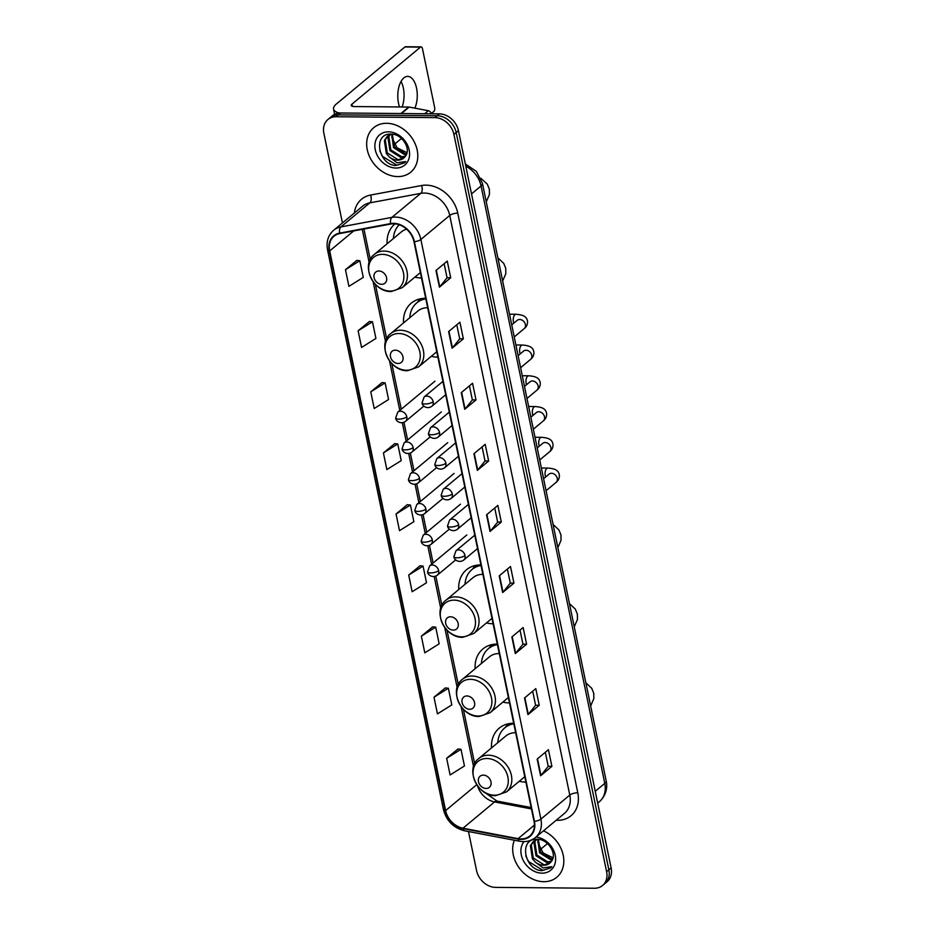 <?xml version="1.0" encoding="UTF-8"?>
<svg xmlns="http://www.w3.org/2000/svg" width="935" height="935" viewBox="0 0 935 935"><rect width="100%" height="100%" fill="white"/><g stroke="black" fill="none" stroke-linecap="round" stroke-linejoin="round"><path stroke-width="1.4" d="M513.712 723.258A31.954 25.35 -129.8 0 0 513.607 723.258A31.954 25.35 -129.8 0 0 499.267 728.131A31.954 25.35 -129.8 0 0 491.518 747.906M519.276 781.263A31.954 25.35 -129.8 0 0 525.797 782.116A31.954 25.35 -129.8 0 0 525.902 782.116M497.315 644.086A31.954 25.35 -129.8 0 0 497.21 644.086A31.954 25.35 -129.8 0 0 482.869 648.96A31.954 25.35 -129.8 0 0 475.12 668.735M502.89 702.091A31.954 25.35 -129.8 0 0 509.4 702.945A31.954 25.35 -129.8 0 0 509.505 702.945M480.917 564.915A31.954 25.35 -129.8 0 0 480.812 564.915A31.954 25.35 -129.8 0 0 466.471 569.777A31.954 25.35 -129.8 0 0 458.734 589.553M486.492 622.92A31.954 25.35 -129.8 0 0 493.002 623.774A31.954 25.35 -129.8 0 0 493.107 623.774M425.705 298.3A31.954 25.35 -129.8 0 0 425.6 298.3A31.954 25.35 -129.8 0 0 411.26 303.174A31.954 25.35 -129.8 0 0 403.511 322.949M431.28 356.305A31.954 25.35 -129.8 0 0 437.79 357.158A31.954 25.35 -129.8 0 0 437.896 357.158M395.037 223.851A31.954 25.35 -129.8 0 0 394.862 223.991A31.954 25.35 -129.8 0 0 387.125 243.766M414.883 277.134A31.954 25.35 -129.8 0 0 421.393 277.976A31.954 25.35 -129.8 0 0 421.498 277.987M468.482 831.531L476.569 870.59A18.081 14.352 -129.8 0 0 495.62 887.385L594.45 888.25A18.081 14.352 -129.8 0 0 602.572 885.492L607.084 881.74A18.081 14.352 -129.8 0 0 611.128 867.972L458.43 130.655A18.081 14.352 -129.8 0 0 439.38 113.86L340.55 112.995A18.081 14.352 -129.8 0 0 332.428 115.753L330.172 117.623A18.081 14.352 -129.8 0 1 338.283 114.876A18.081 14.352 -129.8 0 0 330.172 117.623L327.916 119.505A18.081 14.352 -129.8 0 0 323.872 133.273L342.444 222.951M602.572 885.492A18.081 14.352 -129.8 0 0 606.616 871.736L453.919 134.406A18.081 14.352 -129.8 0 0 434.868 117.611L437.124 115.741L338.283 114.876L437.124 115.741A18.081 14.352 -129.8 0 1 456.175 132.525A18.081 14.352 -129.8 0 0 437.124 115.741L439.38 113.86M606.616 871.736L608.872 869.854L456.175 132.525L608.872 869.854A18.081 14.352 -129.8 0 1 604.828 883.622A18.081 14.352 -129.8 0 0 608.872 869.854L611.128 867.972M386.716 123.291A28.938 22.954 -129.8 0 0 373.719 127.698A28.938 22.954 -129.8 0 0 369.956 157.501A28.938 22.954 -129.8 0 0 397.749 176.586A28.938 22.954 -129.8 0 0 410.734 172.18A28.938 22.954 -129.8 0 0 414.509 142.377A28.938 22.954 -129.8 0 0 386.716 123.291A28.938 22.954 -129.8 0 0 373.719 127.698A28.938 22.954 -129.8 0 0 369.956 157.501A28.938 22.954 -129.8 0 0 397.749 176.586A28.938 22.954 -129.8 0 0 410.734 172.18A28.938 22.954 -129.8 0 0 414.509 142.377A28.938 22.954 -129.8 0 0 386.716 123.291M514.355 840.238A28.938 22.954 -129.8 0 0 518.902 867.516A28.938 22.954 -129.8 0 0 543.773 881.705A28.938 22.954 -129.8 0 0 556.757 877.299A28.938 22.954 -129.8 0 0 562.671 853.036A28.938 22.954 -129.8 0 0 543.469 830.841A28.938 22.954 -129.8 0 1 562.671 853.036A28.938 22.954 -129.8 0 1 556.757 877.299L556.757 877.299A28.938 22.954 -129.8 0 1 543.773 881.705A28.938 22.954 -129.8 0 1 518.902 867.516A28.938 22.954 -129.8 0 1 514.355 840.238M393.658 223.781A19.284 15.299 50.2 0 1 413.983 241.686L534.025 821.339A19.284 15.299 50.2 0 1 529.713 836.019A19.284 15.299 50.2 0 1 518.107 838.66L462.989 828.211A19.284 15.299 50.2 0 1 445.609 810.587L329.704 250.919A19.284 15.299 50.2 0 1 334.005 236.239A19.284 15.299 50.2 0 1 339.837 233.54L390.83 224.026A19.284 15.299 50.2 0 1 393.658 223.781M393.565 223.336A19.775 15.685 -129.8 0 0 390.666 223.582L339.674 233.107A19.775 15.685 -129.8 0 0 329.284 250.919L445.189 810.587A19.775 15.685 -129.8 0 0 463 828.644L518.13 839.092A19.775 15.685 -129.8 0 0 534.434 821.339L414.404 241.697A19.775 15.685 -129.8 0 0 393.565 223.336M551.895 766.361L548.237 766.326L540.933 775.419A4.827 1.636 168.3 0 1 540.605 775.746L551.895 766.361L548.436 749.695L537.158 759.091L540.605 775.746M532.681 691.21L535.603 705.294L528.287 714.34A4.827 1.636 168.3 0 1 527.959 714.667L539.238 705.282L535.79 688.628L524.512 698.013L527.959 714.667M535.591 705.247L539.238 705.282M520.035 630.143L522.957 644.227L515.641 653.273A4.827 1.636 168.3 0 1 515.314 653.6L526.592 644.203L523.144 627.549L511.866 636.945L515.314 653.6M522.945 644.18L526.592 644.203M507.389 569.064L510.3 583.148L502.995 592.194A4.827 1.636 168.3 0 1 502.668 592.521L513.946 583.136L510.498 566.481L499.22 575.866L502.668 592.521M510.3 583.101L513.946 583.136M444.148 263.705L447.07 277.788L439.754 286.835A4.827 1.636 168.3 0 1 439.427 287.162L450.705 277.765L447.257 261.11L435.979 270.495L439.427 287.162M447.059 277.742L450.705 277.765M456.794 324.772L459.716 338.856L452.4 347.902A4.827 1.636 168.3 0 1 452.072 348.229L463.363 338.844L459.903 322.189L448.625 331.574L452.072 348.229M459.704 338.809L463.363 338.844M469.44 385.851L472.362 399.935L465.046 408.981A4.827 1.636 168.3 0 1 464.718 409.308L476.008 399.911L472.561 383.257L461.271 392.653L464.718 409.308M472.35 399.888L476.008 399.911M482.098 446.918L485.008 461.002L477.703 470.048A4.827 1.636 168.3 0 1 477.364 470.375L488.654 460.99L485.207 444.335L473.916 453.72L477.364 470.375M484.996 460.955L488.654 460.99M494.744 507.997L497.654 522.081L490.349 531.127A4.827 1.636 168.3 0 1 490.022 531.454L501.3 522.057L497.852 505.403L486.562 514.799L490.022 531.454M497.642 522.034L501.3 522.057M434.868 117.611L336.027 116.746A18.081 14.352 -129.8 0 0 327.916 119.505M432.66 626.871L421.358 636.151L424.806 652.805L439.158 643.818L435.71 627.163L432.519 626.847M445.305 687.938L434.004 697.218L437.451 713.872L451.804 704.896L448.356 688.242L445.177 687.926M457.951 749.017L446.649 758.297L450.097 774.951L464.45 765.964L461.002 749.309L457.823 749.005M394.71 443.646L383.408 452.926L386.856 469.58L401.22 460.604L397.761 443.95L394.582 443.634M382.064 382.567L370.763 391.858L374.21 408.513L388.563 399.525L385.115 382.871L381.936 382.555M369.418 321.5L358.117 330.78L361.565 347.434L375.917 338.458L372.469 321.792L369.29 321.488M356.773 260.421L345.471 269.712L348.919 286.367L363.271 277.379L359.823 260.725L356.632 260.409M420.014 565.792L408.7 575.072L412.16 591.726L426.512 582.75L423.064 566.096L419.873 565.78M396.054 514.005L399.502 530.659L413.866 521.672L410.418 505.017L407.228 504.701L396.054 514.005L410.418 505.017M548.249 766.373L545.327 752.289M383.408 452.926L397.761 443.95M370.763 391.858L385.115 382.871M358.117 330.78L372.469 321.792M345.471 269.712L359.823 260.725M408.7 575.072L423.064 566.096M421.358 636.151L435.71 627.163M434.004 697.218L448.356 688.242M446.649 758.297L461.002 749.309M406.994 152.685L397.001 147.742L391.73 137.059M406.456 154.392L404.411 154.509L393.53 147.648L391.707 134.149M406.713 153.737L405.311 153.772L394.43 146.912L392.314 134.184M405.1 156.671L400.834 157.489L389.953 150.629L387.943 137.585L389.357 134.967M405.463 156.157L401.723 156.753L390.842 149.892L388.843 136.849L389.907 134.722M389.486 157.138A13.628 10.811 -129.8 0 0 397.656 160.142A13.628 10.811 -129.8 0 0 403.768 158.062A13.628 10.811 -129.8 0 0 405.638 155.888C411.318 148.49 401.734 133.845 391.298 134.114C372.457 132.875 378.114 164.583 395.61 165.53L404.481 162.865L405.813 161.556L397.083 162.807L389.486 157.138L386.365 153.609L384.367 140.566L387.394 136.241L391.765 134.137M403.85 157.992L398.146 159.733L387.265 152.873L385.255 139.829L387.85 135.891M388.481 131.835A19.647 15.591 -129.8 0 0 375.274 149.787A19.647 15.591 -129.8 0 0 395.984 168.043A19.647 15.591 -129.8 0 0 409.191 150.091A19.647 15.591 -129.8 0 0 388.481 131.835M404.598 162.76L396.919 165.226L382.544 156.425L379.762 150.734M401.045 81.415A19.284 9.747 -89.5 0 1 403.347 88.042A19.284 9.747 -89.5 0 1 402.097 106.976M414.871 108.156A19.284 9.747 90.5 0 0 416.554 88.147A19.284 9.747 90.5 0 0 407.695 76.378A19.284 9.747 90.5 0 0 398.497 103.177A19.284 9.747 90.5 0 0 399.549 106.952M339.65 113.018A24.111 8.181 168.3 0 1 333.538 109.091A24.111 8.181 168.3 0 1 336.343 104.019L404.89 46.984A3.015 1.519 -89.5 0 1 405.486 46.75L421.089 46.89A3.015 1.519 90.5 0 1 422.48 48.725L434.658 107.583A3.015 1.519 90.5 0 1 433.828 111.534L430.649 113.778M421.089 46.89A3.015 1.519 90.5 0 0 420.493 47.124L351.946 104.159A6.031 2.045 -11.7 0 0 351.244 105.433A6.031 2.045 -11.7 0 0 354.318 106.555L408.712 107.034A3.015 2.396 50.2 0 1 409.179 107.081L428.324 110.704A3.015 2.396 50.2 0 1 431.047 113.462M401.477 138.45L394.36 144.364M381.702 284.322A7.235 5.739 -129.8 0 0 386.564 277.718A7.235 5.739 -129.8 0 0 378.944 270.998A7.235 5.739 -129.8 0 0 374.082 277.601A7.235 5.739 -129.8 0 0 381.702 284.322M399.222 224.774A28.634 22.721 -129.8 0 0 393.413 238.53M406.596 229.168A21.704 17.216 -129.8 0 0 401.419 231.868L374.374 254.367C360.291 264.734 373.147 292.351 391.192 291.521L402.143 287.735A21.704 17.216 -129.8 0 0 404.96 265.388A21.704 17.216 -129.8 0 0 384.121 251.071A21.704 17.216 -129.8 0 0 374.374 254.367M398.1 363.493A7.235 5.739 -129.8 0 0 402.962 356.889A7.235 5.739 -129.8 0 0 395.341 350.169A7.235 5.739 -129.8 0 0 390.479 356.773A7.235 5.739 -129.8 0 0 398.1 363.493M427.657 307.744A21.704 17.216 -129.8 0 0 427.552 307.744A21.704 17.216 -129.8 0 0 417.816 311.051L390.772 333.55C376.688 343.905 389.544 371.534 407.59 370.692L418.541 366.906A21.704 17.216 -129.8 0 0 421.358 344.559A21.704 17.216 -129.8 0 0 400.519 330.242A21.704 17.216 -129.8 0 0 390.772 333.55M425.039 298.3A28.634 22.721 -129.8 0 0 417.898 301.958L416.765 302.905A28.634 22.721 -129.8 0 0 409.81 317.713M425.822 298.826A28.634 22.721 -129.8 0 0 416.765 302.905M417.501 302.285A28.903 22.931 -129.8 0 1 419.616 300.182L420.762 298.732M453.311 630.108A7.235 5.739 -129.8 0 0 458.173 623.505A7.235 5.739 -129.8 0 0 450.553 616.784A7.235 5.739 -129.8 0 0 445.691 623.388A7.235 5.739 -129.8 0 0 453.311 630.108M482.881 574.359A21.704 17.216 -129.8 0 0 482.764 574.359A21.704 17.216 -129.8 0 0 473.028 577.655L445.983 600.165C431.9 610.52 444.756 638.137 462.802 637.308L473.753 633.521A21.704 17.216 -129.8 0 0 476.569 611.174A21.704 17.216 -129.8 0 0 455.731 596.857A21.704 17.216 -129.8 0 0 445.983 600.165M480.251 564.915A28.634 22.721 -129.8 0 0 473.11 568.573L471.976 569.52A28.634 22.721 -129.8 0 0 465.022 584.317M481.034 565.441A28.634 22.721 -129.8 0 0 471.976 569.52M472.724 568.901A28.903 22.931 -129.8 0 1 474.84 566.785L475.973 565.348M469.709 709.279A7.235 5.739 -129.8 0 0 474.571 702.676A7.235 5.739 -129.8 0 0 466.951 695.956A7.235 5.739 -129.8 0 0 462.089 702.559A7.235 5.739 -129.8 0 0 469.709 709.279M499.267 653.53A21.704 17.216 -129.8 0 0 499.161 653.53A21.704 17.216 -129.8 0 0 489.426 656.837L462.381 679.336C448.297 689.691 461.154 717.32 479.199 716.479L490.139 712.692A21.704 17.216 -129.8 0 0 492.967 690.346A21.704 17.216 -129.8 0 0 472.128 676.028A21.704 17.216 -129.8 0 0 462.381 679.336M496.649 644.086A28.634 22.721 -129.8 0 0 489.508 647.745L488.374 648.691A28.634 22.721 -129.8 0 0 481.42 663.499M497.432 644.612A28.634 22.721 -129.8 0 0 488.374 648.691M489.11 648.072A28.903 22.931 -129.8 0 1 491.226 645.968L492.371 644.519M486.106 788.45A7.235 5.739 -129.8 0 0 490.968 781.847A7.235 5.739 -129.8 0 0 483.337 775.127A7.235 5.739 -129.8 0 0 478.475 781.742A7.235 5.739 -129.8 0 0 486.106 788.45M515.664 732.701A21.704 17.216 -129.8 0 0 515.559 732.701A21.704 17.216 -129.8 0 0 505.823 736.009L478.778 758.507C464.695 768.862 477.54 796.491 495.597 795.65L506.536 791.863A21.704 17.216 -129.8 0 0 509.365 769.517A21.704 17.216 -129.8 0 0 488.526 755.199A21.704 17.216 -129.8 0 0 478.778 758.507M513.046 723.258A28.634 22.721 -129.8 0 0 505.905 726.927L504.771 727.862A28.634 22.721 -129.8 0 0 497.817 742.671M513.818 723.795A28.634 22.721 -129.8 0 0 504.771 727.862M505.508 727.243A28.903 22.931 -129.8 0 1 507.623 725.139L508.757 723.69M547.501 843.569L540.383 849.483M553.017 857.804L543.025 852.86L537.754 842.178M552.48 859.522L550.434 859.627L539.553 852.778L537.73 839.268M552.737 858.856L551.334 858.891L540.453 852.03L538.338 839.303M551.124 861.789L546.858 862.619L535.977 855.759L533.967 842.704L535.381 840.086M551.486 861.287L547.746 861.871L536.865 855.011L534.867 841.967L535.93 839.84M535.51 862.257A13.628 10.811 -129.8 0 0 543.679 865.261A13.628 10.811 -129.8 0 0 549.792 863.18A13.628 10.811 -129.8 0 0 551.662 861.006C557.342 853.608 547.758 838.964 537.321 839.233C518.481 837.994 524.138 869.702 541.634 870.66L550.505 867.984L551.837 866.675L543.106 867.925L535.51 862.257L532.389 858.739L530.39 845.696L533.417 841.371L537.789 839.256M549.874 863.122L544.17 864.852L533.289 857.991L531.279 844.948L533.873 841.009M524.032 841.617A19.647 15.591 -129.8 0 0 523.81 861.486A19.647 15.591 -129.8 0 0 542.008 873.161A19.647 15.591 -129.8 0 0 555.367 856.004A19.647 15.591 -129.8 0 0 536.024 837.047M550.621 867.879L542.943 870.345L528.567 861.544L525.786 855.852M595.244 791.302L604.758 783.39A12.062 4.091 -11.7 0 0 606.16 780.854C607.236 784.792 607.633 794.107 599.382 801.739A24.111 19.132 -129.8 0 0 604.758 783.39L481.046 185.971A24.111 19.132 -129.8 0 0 465.794 166.185M471.532 193.896L481.046 185.971A12.062 4.091 -11.7 0 0 482.448 183.435L606.16 780.854M340.55 112.995L336.027 116.746M458.43 130.655L453.919 134.406M354.318 213.075A30.142 23.913 50.2 0 1 370.587 195.053L421.58 185.527A30.142 23.913 50.2 0 1 457.764 213.133L577.795 792.787A6.031 2.045 -11.7 0 0 569.777 795.077L449.735 215.436A24.111 19.132 -129.8 0 0 424.338 193.054A24.111 19.132 -129.8 0 0 420.785 193.358L369.804 202.872A24.111 19.132 -129.8 0 0 362.523 206.238L333.631 230.279A24.111 19.132 50.2 0 1 340.913 226.913A6.031 3.354 79.4 0 0 339.674 233.107M577.795 792.787A30.142 23.913 50.2 0 1 557.54 820.311A30.142 23.913 50.2 0 1 556.185 820.264M564.389 813.438A24.111 19.132 -129.8 0 0 569.777 795.077L540.898 819.118A24.111 19.132 50.2 0 1 535.51 837.468L564.389 813.438M370.587 195.053A6.031 3.354 -100.6 0 1 369.804 202.872L340.913 226.913L391.905 217.387A24.111 19.132 50.2 0 1 395.447 217.084A24.111 19.132 50.2 0 1 420.855 239.477A6.031 2.045 168.3 0 1 414.404 241.697M390.666 223.582A6.031 3.354 79.4 0 1 391.905 217.387L420.785 193.358A6.031 3.354 -100.6 0 0 421.58 185.527M333.631 230.279C328.103 235.234 326.081 241.779 327.554 249.902A6.031 2.045 -11.7 0 0 329.284 250.919M445.189 810.587A6.031 2.045 168.3 0 1 443.447 809.57C446.498 820.883 453.522 827.954 464.52 830.783L519.65 841.231C525.739 842.306 531.033 841.044 535.51 837.468M463 828.644A6.031 2.641 100.7 0 0 464.52 830.783M518.13 839.092A6.031 2.641 100.7 0 0 519.65 841.231M534.434 821.339A6.031 2.045 -11.7 0 0 540.898 819.118L420.855 239.477L449.735 215.436A6.031 2.045 -11.7 0 1 457.764 213.133M445.609 810.587L476.745 784.675M477.586 785.879A19.284 15.299 -129.8 0 0 494.58 801.926L531.454 808.915M462.989 828.211L494.58 801.926A10.846 4.757 -79.3 0 1 497.011 801.085L531.173 807.559M518.107 838.66L534.423 825.091M329.704 250.919L353.699 230.957M362.277 229.356L369.138 262.466M373.1 281.622L385.524 341.637M389.498 360.793L399.783 410.453M402.33 422.76L406.152 441.215M408.7 453.522L412.522 471.976M415.07 484.283L418.892 502.738M421.44 515.033L425.261 533.488M427.809 545.795L431.631 564.249M434.179 576.556L440.736 608.253M444.709 627.408L457.133 687.424M461.107 706.579L473.531 766.606M490.349 531.127L486.901 514.519M477.703 470.048L474.255 453.44M465.046 408.981L461.609 392.361M452.4 347.902L448.964 331.294M439.754 286.835L436.318 270.215M502.995 592.194L499.547 575.586M515.641 653.273L512.205 636.665M528.287 714.34L524.851 697.732M540.933 775.419L537.496 758.811M352.39 106.309L351.946 104.159M400.916 113.521L408.712 107.034M420.493 47.124L404.89 46.984M409.179 107.081L401.419 113.532M424.689 113.731L428.324 110.704M390.07 291.077A19.939 15.813 -129.8 0 0 403.464 272.868A19.939 15.813 -129.8 0 0 382.462 254.355A19.939 15.813 -129.8 0 0 369.068 272.564A19.939 15.813 -129.8 0 0 390.07 291.077M406.468 370.248A19.939 15.813 -129.8 0 0 419.862 352.039A19.939 15.813 -129.8 0 0 398.859 333.526A19.939 15.813 -129.8 0 0 385.454 351.735A19.939 15.813 -129.8 0 0 406.468 370.248M461.68 636.864A19.939 15.813 -129.8 0 0 475.074 618.654A19.939 15.813 -129.8 0 0 454.071 600.141A19.939 15.813 -129.8 0 0 440.666 618.351A19.939 15.813 -129.8 0 0 461.68 636.864M478.077 716.035A19.939 15.813 -129.8 0 0 491.471 697.826A19.939 15.813 -129.8 0 0 470.469 679.313A19.939 15.813 -129.8 0 0 457.063 697.522A19.939 15.813 -129.8 0 0 478.077 716.035M494.463 795.206A19.939 15.813 -129.8 0 0 507.869 776.997A19.939 15.813 -129.8 0 0 486.866 758.484A19.939 15.813 -129.8 0 0 473.461 776.693A19.939 15.813 -129.8 0 0 494.463 795.206M433.174 401.699A6.031 4.78 -129.8 0 0 426.816 396.101A6.031 4.78 -129.8 0 0 424.116 397.024L422.071 402.88A6.031 2.045 -11.7 0 0 425.144 404.002A6.031 2.045 168.3 0 0 433.174 401.699A6.031 4.78 -129.8 0 1 431.83 406.293C427.388 409.507 422.117 406.152 422.071 402.88M514.238 336.939L524.184 328.652A5.423 4.301 -129.8 0 0 525.458 324.842A5.423 4.301 -129.8 0 0 519.685 319.49A5.423 4.301 -129.8 0 0 517.254 320.308L517.324 320.249M513.829 323.159A5.423 2.747 -89.5 0 1 513.42 321.815A5.423 2.747 -89.5 0 1 513.362 321.488A5.423 2.747 -89.5 0 1 516.003 314.277C523.612 314.838 526.744 316.72 527.515 321.289C527.679 324.351 526.569 326.806 524.184 328.652M439.543 432.461A6.031 4.78 -129.8 0 0 433.185 426.863A6.031 4.78 -129.8 0 0 430.486 427.786L428.44 433.641A6.031 2.045 -11.7 0 0 431.514 434.763A6.031 2.045 168.3 0 0 439.543 432.461A6.031 4.78 -129.8 0 1 438.199 437.054C433.758 440.268 428.487 436.902 428.44 433.641M520.608 367.689L530.554 359.414A5.423 4.301 -129.8 0 0 531.828 355.592A5.423 4.301 -129.8 0 0 526.054 350.239A5.423 4.301 -129.8 0 0 523.623 351.069L523.693 351.011M520.199 353.921A5.423 2.747 -89.5 0 1 519.79 352.565A5.423 2.747 -89.5 0 1 519.731 352.25A5.423 2.747 -89.5 0 1 522.373 345.027C529.981 345.599 533.114 347.481 533.885 352.051C534.049 355.113 532.938 357.567 530.554 359.414M445.913 463.222A6.031 4.78 -129.8 0 0 439.555 457.624A6.031 4.78 -129.8 0 0 436.855 458.536L434.81 464.391A6.031 2.045 -11.7 0 0 437.884 465.525A6.031 2.045 168.3 0 0 445.913 463.222A6.031 4.78 -129.8 0 1 444.569 467.804C440.128 471.018 434.857 467.664 434.81 464.391M526.978 398.45L536.924 390.175A5.423 4.301 -129.8 0 0 538.198 386.354A5.423 4.301 -129.8 0 0 532.424 381.001A5.423 4.301 -129.8 0 0 529.993 381.831L530.063 381.772M526.569 384.682A5.423 2.747 -89.5 0 1 526.16 383.327A5.423 2.747 -89.5 0 1 526.101 383.011A5.423 2.747 -89.5 0 1 528.742 375.788C536.351 376.361 539.483 378.243 540.255 382.812C540.418 385.875 539.308 388.329 536.924 390.175M452.283 493.984A6.031 4.78 -129.8 0 0 445.925 488.386A6.031 4.78 -129.8 0 0 443.225 489.297L441.18 495.153A6.031 2.045 -11.7 0 0 444.254 496.275A6.031 2.045 168.3 0 0 452.283 493.984A6.031 4.78 -129.8 0 1 450.939 498.565C446.498 501.779 441.226 498.425 441.18 495.153M533.347 429.212L543.293 420.925A5.423 4.301 -129.8 0 0 544.567 417.115A5.423 4.301 -129.8 0 0 538.794 411.762A5.423 4.301 -129.8 0 0 536.363 412.592L536.433 412.522M532.938 415.432A5.423 2.747 -89.5 0 1 532.529 414.088A5.423 2.747 -89.5 0 1 532.471 413.773A5.423 2.747 -89.5 0 1 535.112 406.55C542.721 407.122 545.853 409.004 546.624 413.574C546.788 416.636 545.678 419.079 543.293 420.925M458.653 524.734A6.031 4.78 -129.8 0 0 452.295 519.135A6.031 4.78 -129.8 0 0 449.595 520.059L447.549 525.914A6.031 2.045 -11.7 0 0 450.623 527.036A6.031 2.045 168.3 0 0 458.653 524.734A6.031 4.78 -129.8 0 1 457.308 529.327C452.867 532.541 447.596 529.187 447.549 525.914M539.717 459.973L549.663 451.687A5.423 4.301 -129.8 0 0 550.937 447.877A5.423 4.301 -129.8 0 0 545.163 442.524A5.423 4.301 -129.8 0 0 542.732 443.342L542.803 443.283M539.308 446.194A5.423 2.747 -89.5 0 1 538.899 444.85A5.423 2.747 -89.5 0 1 538.841 444.522A5.423 2.747 -89.5 0 1 541.482 437.311C549.09 437.884 552.223 439.754 552.994 444.335C553.158 447.386 552.047 449.84 549.663 451.687M465.022 555.495A6.031 4.78 -129.8 0 0 458.664 549.897A6.031 4.78 -129.8 0 0 455.964 550.82L453.919 556.676A6.031 2.045 -11.7 0 0 456.993 557.798A6.031 2.045 168.3 0 0 465.022 555.495A6.031 4.78 -129.8 0 1 463.678 560.088C459.237 563.302 453.966 559.948 453.919 556.676M546.087 490.723L556.033 482.448A5.423 4.301 -129.8 0 0 557.307 478.626A5.423 4.301 -129.8 0 0 551.533 473.285A5.423 4.301 -129.8 0 0 549.102 474.103L549.172 474.045M545.678 476.955A5.423 2.747 -89.5 0 1 545.269 475.599A5.423 2.747 -89.5 0 1 545.21 475.284A5.423 2.747 -89.5 0 1 547.852 468.061C555.46 468.634 558.592 470.515 559.364 475.085C559.527 478.147 558.417 480.602 556.033 482.448M406.807 416.823A6.031 4.78 -129.8 0 0 400.46 411.225A6.031 4.78 -129.8 0 0 397.749 412.148L395.704 418.003A6.031 2.045 -11.7 0 0 398.789 419.125A6.031 2.045 168.3 0 0 406.807 416.823A6.031 4.78 -129.8 0 1 405.463 421.404C401.033 424.63 395.75 421.264 395.704 418.003M413.176 447.584A6.031 4.78 -129.8 0 0 406.83 441.986A6.031 4.78 -129.8 0 0 404.119 442.898L402.073 448.753A6.031 2.045 -11.7 0 0 405.159 449.887A6.031 2.045 168.3 0 0 413.176 447.584A6.031 4.78 -129.8 0 1 411.832 452.166C407.403 455.38 402.12 452.026 402.073 448.753M419.546 478.334A6.031 4.78 -129.8 0 0 413.2 472.748A6.031 4.78 -129.8 0 0 410.488 473.659L408.443 479.515A6.031 2.045 -11.7 0 0 411.529 480.637A6.031 2.045 168.3 0 0 419.546 478.334A6.031 4.78 -129.8 0 1 418.202 482.927C413.773 486.142 408.49 482.787 408.443 479.515M425.916 509.096A6.031 4.78 -129.8 0 0 419.57 503.498A6.031 4.78 -129.8 0 0 416.858 504.421L414.813 510.276A6.031 2.045 -11.7 0 0 417.898 511.398A6.031 2.045 168.3 0 0 425.916 509.096A6.031 4.78 -129.8 0 1 424.572 513.689C420.142 516.903 414.859 513.549 414.813 510.276M432.286 539.857A6.031 4.78 -129.8 0 0 425.939 534.259A6.031 4.78 -129.8 0 0 423.228 535.182L421.182 541.038A6.031 2.045 -11.7 0 0 424.268 542.16A6.031 2.045 168.3 0 0 432.286 539.857A6.031 4.78 -129.8 0 1 430.942 544.45C426.512 547.665 421.229 544.299 421.182 541.038M438.655 570.619A6.031 4.78 -129.8 0 0 432.309 565.02A6.031 4.78 -129.8 0 0 429.597 565.932L427.552 571.788A6.031 2.045 -11.7 0 0 430.638 572.921A6.031 2.045 168.3 0 0 438.655 570.619A6.031 4.78 -129.8 0 1 437.311 575.2C432.882 578.426 427.599 575.06 427.552 571.788M465.314 163.906L476.406 171.432L482.448 183.435M599.382 801.739L597.699 803.142M327.554 249.902L443.447 809.57M363.949 229.04L370.272 259.579M375.391 284.345L386.669 338.75M391.788 363.516L401.255 409.226M403.967 422.328L407.625 439.988M410.336 453.078L413.995 470.737M416.706 483.839L420.364 501.499M423.076 514.601L426.734 532.26M429.445 545.362L433.104 563.022M435.815 576.112L441.881 605.366M447 630.132L458.279 684.537M463.398 709.303L474.664 763.708M482.168 790.624L497.011 801.085M334.613 114.315L333.538 109.091M486.258 201.843L489.437 194.492L489.344 189.115L487.299 184.137L480.777 178.258M420.376 272.564L402.143 287.735M502.656 281.014L505.835 273.663L505.742 268.287L503.696 263.308L497.852 257.826M436.774 351.735L418.541 366.906M417.372 302.402L419.967 298.908M557.868 547.63L561.047 540.278L560.953 534.902L558.908 529.923L553.064 524.43M491.985 618.351L473.753 633.521M472.584 569.018L475.179 565.523M574.265 626.801L577.444 619.449L577.351 614.073L575.305 609.094L569.462 603.613M508.383 697.522L490.139 712.692M488.982 648.189L491.576 644.694M590.663 705.972L593.842 698.62L593.748 693.244L591.703 688.265L585.859 682.784M524.78 776.693L506.536 791.863M505.379 727.36L507.962 723.865M445.679 394.757L431.83 406.293M511.737 324.889L517.254 320.308M442.909 381.375L424.116 397.024M516.003 314.277L509.528 314.218M452.049 425.518L438.199 437.054M518.107 355.651L523.623 351.069M449.279 412.136L430.486 427.786M522.373 345.027L515.898 344.98M458.419 456.28L444.569 467.804M524.477 386.412L529.993 381.831M455.649 442.898L436.855 458.536M528.742 375.788L522.268 375.73M464.788 487.03L450.939 498.565M530.846 417.174L536.363 412.592M462.019 473.659L443.225 489.297M535.112 406.55L528.637 406.491M471.158 517.791L457.308 529.327M537.216 447.923L542.732 443.342M468.388 504.421L449.595 520.059M541.482 437.311L535.007 437.253M477.528 548.553L463.678 560.088M543.586 478.685L549.102 474.103M474.758 535.171L455.964 550.82M547.852 468.061L541.377 468.014M423.882 406.082L405.463 421.404M434.985 381.164L397.749 412.148M430.252 436.844L411.832 452.166M441.355 411.914L404.119 442.898M436.622 467.605L418.202 482.927M447.725 442.676L410.488 473.659M442.991 498.367L424.572 513.689M454.094 473.437L416.858 504.421M449.361 529.116L430.942 544.45M460.464 504.199L423.228 535.182M455.731 559.878L437.311 575.2M466.834 534.96L429.597 565.932"/></g></svg>

